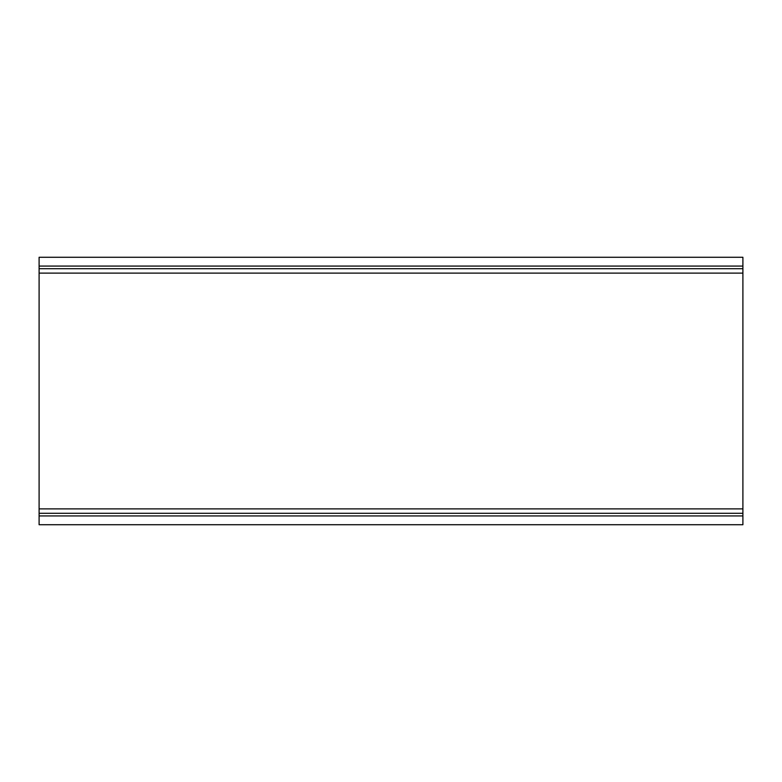 <?xml version="1.0" encoding="UTF-8"?>
<svg xmlns="http://www.w3.org/2000/svg" width="782" height="782" viewBox="0 0 782 782"><rect width="100%" height="100%" fill="white"/><g stroke="black" fill="none" stroke-linecap="round" stroke-linejoin="round"><path stroke-width="1.17" d="M39.1 266.075L742.9 266.075L742.9 257.278L39.1 257.278L39.1 524.722L742.9 524.722L742.9 515.924L39.1 515.924M742.9 266.075L742.9 515.924M39.1 513.285L742.9 513.285M39.1 268.715L742.9 268.715M39.1 508.887L742.9 508.887M39.1 273.113L742.9 273.113"/></g></svg>
